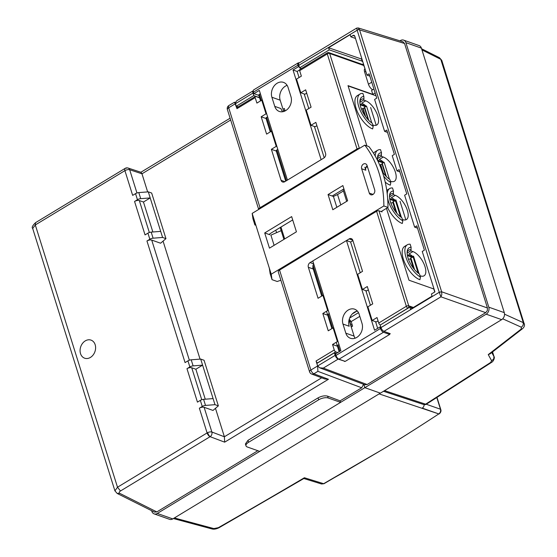 <?xml version="1.0" encoding="UTF-8"?>
<svg xmlns="http://www.w3.org/2000/svg" width="557" height="557" viewBox="0 0 557 557"><rect width="100%" height="100%" fill="white"/><g stroke="black" fill="none" stroke-linecap="round" stroke-linejoin="round"><path stroke-width="0.84" d="M364.96 68.65A5.292 2.374 58.8 0 0 364.536 69.159A5.292 2.374 58.8 0 0 364.64 72.062L365.803 71.352M356.842 28.463L357.086 29.987L359.439 29.5L358.186 27.934L402.808 41.719M358.186 27.934L356.619 28.128L299.039 63.018A3.53 1.587 58.8 0 0 298.726 63.387A3.53 1.587 58.8 0 0 298.803 65.308L299.596 67.843L301.462 68.504M440.148 294.848L440.942 296.825L441.812 294.514L441.638 291.784L439.271 292.237L440.148 294.848M417.506 228.154L414.624 227.138L416.782 225.829L424.399 250.156L422.248 251.458L434.92 291.896L431.41 294.019L432.079 296.15L410.516 309.212L409.848 307.088L380.201 325.051L380.995 327.586A3.53 1.587 58.8 0 0 382.255 329.925A3.53 1.587 58.8 0 0 383.975 331.345L390.262 333.706L389.566 334.123M259.534 97.642L253.769 95.609L252.975 93.075A3.53 1.587 -121.2 0 1 252.899 91.153A3.53 1.587 -121.2 0 1 253.212 90.791A3.53 1.587 -121.2 0 1 253.261 90.763M253.212 90.791L237.136 100.532L236.161 101.311L235.458 103.693L252.975 93.075M253.769 95.609L236.252 106.227L235.458 103.693M335.168 355.352L317.65 365.97L319.718 367.822L323.325 368.093L338.155 359.112A3.53 1.587 -121.2 0 1 336.428 357.698A3.53 1.587 -121.2 0 1 335.168 355.352L334.374 352.825L336.233 353.479M319.683 367.808L364.939 384.803L367.105 384.532L323.325 368.093M298.803 65.308L358.339 29.542L404.556 43.474L402.955 41.754M383.975 331.345L440.942 296.825L485.704 312.658L487.333 310.611L487.452 307.986L441.638 291.784L359.439 29.5M399.961 40.835L400.434 40.55A5.292 4.15 109.4 0 1 403.623 40.118A5.292 4.15 109.4 0 1 403.707 40.153A5.292 4.15 109.4 0 1 405.907 42.659L421.398 48.125A5.292 4.15 -70.6 0 0 419.205 45.618A5.292 4.15 -70.6 0 0 419.122 45.59A5.292 4.15 -70.6 0 0 419.031 45.556M504.294 312.637L488.795 307.172A5.292 4.15 109.4 0 1 488.621 311.112A5.292 4.15 109.4 0 1 486.184 314.183L501.683 319.648A5.292 4.15 -70.6 0 0 504.12 316.578A5.292 4.15 -70.6 0 0 504.294 312.637L421.398 48.125M371.77 82.206L368.449 84.218A5.292 2.374 58.8 0 0 370.37 87.769A5.292 2.374 58.8 0 0 372.689 89.754M439.48 57.719L440.768 59.314L523.288 322.635L524.325 324.244L441.778 60.351L439.48 57.719L421.6 48.765M421.955 49.893L440.768 59.314L441.819 60.978M504.538 314.176L523.288 322.635L523.148 325.253L521.408 327.251L521.129 329.131L488.245 354.6L489.993 353.904L522.334 328.839C524.221 327.251 524.868 325.518 524.283 323.631M369.869 76.135L366.986 75.118L354.788 36.205A1.762 1.386 -70.6 0 0 354.057 35.37A1.762 1.386 -70.6 0 0 354.029 35.356A1.762 1.386 -70.6 0 0 352.964 35.502L350.806 36.811L355.498 38.461M362.663 61.319L329.243 49.872L299.596 67.843M238.124 106.888L236.252 106.227M368.449 84.218L364.64 72.062M317.65 365.97L316.856 363.442L334.374 352.825M409.848 307.088L412.493 308.021M488.245 354.6L491.643 360.755L490.55 362.523L491.497 362.419C493.92 361.221 494.888 356.821 494.066 356.759L491.775 352.553M490.55 362.523L425.618 404.18L384.539 390.631M501.683 319.648L380.382 393.151L364.884 387.686L363.853 384.393M488.795 307.172L405.907 42.659M404.556 43.474L487.452 307.986M485.704 312.658L367.105 384.532M344.79 361.256L338.155 359.112M363.825 384.386L364.856 387.672L157.304 513.443A5.292 4.15 109.4 0 1 154.115 513.874L169.613 519.34A5.292 4.15 109.4 0 0 172.802 518.908A5.292 4.15 109.4 0 1 169.613 519.34A5.292 4.15 109.4 0 0 172.802 518.908L380.354 393.138L172.802 518.908L380.354 393.138L364.856 387.672L363.825 384.386L364.856 387.672L380.354 393.138L364.856 387.672L486.184 314.183M399.884 171.911L396.995 170.888L399.153 169.586L406.777 193.906L404.619 195.215L414.624 227.138M387.498 132.385L384.608 131.368L386.767 130.06L394.391 154.38L392.232 155.688L396.995 170.888M366.986 75.118L369.138 73.816L376.762 98.136L374.603 99.445L384.608 131.368M329.243 49.872L328.574 47.749L350.144 34.68L350.806 36.811M328.574 47.749L361.994 59.195M344.435 361.472L344.317 361.089M362.308 61.535L361.639 59.411M384.128 162.289L389.413 179.152M379.783 165.248L380.438 165.123L380.626 164.412L382.053 164.141L382.241 163.438L383.808 162.484M386.377 176.625L382.241 163.438M385.771 175.998L382.053 164.141M383.334 173.067L380.626 164.412M382.596 172.016L380.438 165.123M370.635 107.501L376.205 125.276M366.506 106.046L371.791 122.909M361.458 109.137L364.431 107.898L364.619 107.188L366.186 106.241M368.748 120.375L364.619 107.188M368.142 119.755L364.431 107.898M365.712 116.817L362.997 108.169M364.967 115.765L362.809 108.88M412.563 257.39L407.425 255.579M394.934 201.147L389.803 199.336M383.119 162.902L377.862 161.05M365.496 106.659L360.17 104.779M349.852 321.8L350.84 321.201M395.679 200.666L393.2 201.474L392.887 202.657L390.847 203.04M408.469 259.29L410.516 258.901L410.829 257.717L413.301 256.909M350.896 325.128L352.052 324.432M405.837 219.834L400.03 201.3M401.423 217.467L395.895 199.838M419.045 273.71L413.524 256.088M413.21 257.264L418.161 273.076M410.829 257.717L414.554 269.616M393.2 201.474L396.932 213.373M395.581 201.021L400.539 216.826M392.887 202.657L395.818 212.008M410.516 258.901L413.447 268.251M359.871 101.736A14.113 6.336 -121.2 0 1 361.451 99.327A14.113 6.336 -121.2 0 1 363.944 98.965L363.603 100.051L365.671 100.782A14.113 6.336 -121.2 0 1 377.743 115.856A14.113 6.336 -121.2 0 1 376.79 125.012A14.113 6.336 -121.2 0 1 373.287 125.102L372.765 124.914M411.122 247.315A15.875 7.13 -121.2 0 0 407.188 251.499A15.875 7.13 -121.2 0 0 419.484 273.988L420.451 277.094L419.908 279.732A19.398 8.71 -121.2 0 1 403.31 259.005A19.398 8.71 -121.2 0 1 404.619 246.424L407.313 244.788A19.398 8.71 -121.2 0 1 410.147 244.21L411.122 247.315L410.857 250.852L412.925 251.583A14.113 6.336 -121.2 0 1 423.8 263.552A14.113 6.336 -121.2 0 1 424.051 275.812A14.113 6.336 -121.2 0 1 420.549 275.903L420.02 275.715M420.451 277.094A19.398 8.71 -121.2 0 1 406.004 257.369A19.398 8.71 -121.2 0 1 407.313 244.788M386.753 190.334A19.398 8.71 -121.2 0 1 386.99 190.174L389.684 188.545A19.398 8.71 -121.2 0 1 392.518 187.96L393.493 191.065L393.235 194.609L395.303 195.333A14.113 6.336 -121.2 0 1 407.376 210.414A14.113 6.336 -121.2 0 1 406.422 219.562A14.113 6.336 -121.2 0 1 402.92 219.66L402.398 219.472M387.623 207.636A19.398 8.71 -121.2 0 0 402.286 223.489L402.829 220.851A19.398 8.71 -121.2 0 1 388.375 201.126A19.398 8.71 -121.2 0 1 387.644 198.299M387.233 194.017A19.398 8.71 -121.2 0 1 389.684 188.545M376.024 95.783L348.104 85.931M382.116 171.284A15.875 7.13 -121.2 0 0 389.851 179.438L390.819 182.543L390.283 185.182A19.398 8.71 -121.2 0 1 385.214 182.111M373.573 153.293A19.398 8.71 -121.2 0 1 374.986 151.866L377.681 150.237A19.398 8.71 -121.2 0 1 380.515 149.652L381.489 152.757L381.232 156.301L383.293 157.025A14.113 6.336 -121.2 0 1 394.168 169.001A14.113 6.336 -121.2 0 1 394.419 181.255A14.113 6.336 -121.2 0 1 390.917 181.352L390.387 181.164M363.86 96.514A15.875 7.13 -121.2 0 0 359.933 100.699A15.875 7.13 -121.2 0 0 372.222 123.188L373.197 126.293L372.654 128.932A19.398 8.71 -121.2 0 1 357.705 112.472A19.398 8.71 -121.2 0 1 357.357 95.623L360.052 93.987A19.398 8.71 -121.2 0 1 362.892 93.409L363.86 96.514L363.944 98.965M396.361 201.321A14.113 6.336 58.8 0 0 391.258 197.784L395.303 195.333M393.493 191.065A15.875 7.13 -121.2 0 0 389.566 195.256A15.875 7.13 -121.2 0 0 401.855 217.745L402.829 220.851M413.99 257.571A14.113 6.336 58.8 0 0 408.88 254.034L412.925 251.583M390.819 182.543A19.398 8.71 -121.2 0 1 383.669 176.137M375.223 156.051A19.398 8.71 -121.2 0 1 377.681 150.237M384.358 163.013A14.113 6.336 58.8 0 0 379.254 159.476L383.293 157.025M366.729 106.77A14.113 6.336 58.8 0 0 361.625 103.233L365.671 100.782M373.197 126.293A19.398 8.71 -121.2 0 1 359.718 109.269A19.398 8.71 -121.2 0 1 360.052 93.987M395.63 200.617L389.663 198.515M389.503 196.287A14.113 6.336 -121.2 0 1 391.077 193.885A14.113 6.336 -121.2 0 1 393.576 193.523M413.252 256.868L407.285 254.758M407.125 252.537A14.113 6.336 -121.2 0 1 408.706 250.128A14.113 6.336 -121.2 0 1 411.205 249.766M360.031 103.957L365.998 106.067M383.627 162.31L377.66 160.207M377.5 157.979A14.113 6.336 -121.2 0 1 379.073 155.577A14.113 6.336 -121.2 0 1 381.573 155.215M377.757 160.834A15.875 7.13 -121.2 0 1 377.562 156.949A15.875 7.13 -121.2 0 1 381.489 152.757M342.98 324.063L345.834 333.183A10.583 8.292 109.4 0 0 350.402 338.266A10.583 8.292 109.4 0 0 359.731 334.743A10.583 8.292 109.4 0 0 362.008 323.387L359.154 314.266A10.583 8.292 -70.6 0 0 354.586 309.184A10.583 8.292 -70.6 0 0 348.209 310.047A10.583 8.292 -70.6 0 0 342.98 324.063L349.176 326.249A10.583 8.292 -70.6 0 1 354.405 312.233A10.583 8.292 -70.6 0 1 357.399 311.098M389.322 333.351L389.663 334.451L345.194 361.402L338.99 359.209A3.53 1.587 58.8 0 1 335.975 355.443L335.495 353.925L340.884 350.659L312.783 260.968L346.475 240.547L350.604 242.01L352.908 240.61M349.044 319.955L354.099 336.101A10.583 8.292 -70.6 0 0 355.067 338.217M389.663 334.451L383.467 332.264L338.99 359.209M380.904 327.3L379.971 326.973L380.445 328.491A3.53 1.587 58.8 0 0 383.467 332.264M346.475 240.547L374.583 330.238L379.971 326.973M322.496 295.6L312.999 265.285L312.832 267.722L321.716 296.073M350.604 242.01L360.233 272.728M365.858 290.677L370.426 305.257M375.578 321.688L377.667 328.365M312.999 265.285A3.53 2.764 109.4 0 1 313.835 264.331M282.712 111.734A10.583 8.292 -70.6 0 1 280.958 108.566L274.761 106.38A10.583 8.292 -70.6 0 0 279.329 111.456A10.583 8.292 -70.6 0 0 285.706 110.599A10.583 8.292 -70.6 0 0 290.935 96.577L288.073 87.456A10.583 8.292 109.4 0 0 283.506 82.38A10.583 8.292 109.4 0 0 274.183 85.896A10.583 8.292 109.4 0 0 271.9 97.259L280.164 100.169L283.715 111.497M287.106 85.339A10.583 8.292 -70.6 0 0 280.164 100.169M274.761 106.38L271.9 97.259M299.179 62.934L299.053 62.885A3.53 1.587 -121.2 0 0 298.176 62.913L253.7 89.865A3.53 1.587 -121.2 0 0 253.463 92.149L297.939 65.197A3.53 1.587 -121.2 0 1 298.176 62.913M297.939 65.197L298.413 66.722L299.346 67.049M258.831 95.393L253.936 93.673L253.463 92.149M298.413 66.722L293.024 69.987L321.131 159.678L287.44 180.092L259.332 90.401L253.936 93.673M293.024 69.987L297.153 71.442L299.548 69.994M260.551 100.88L258.768 95.205A1.762 0.759 -17.4 0 1 259.416 94.314L260.37 93.736M297.153 71.442L299.067 77.541M304.213 93.973L308.787 108.552M314.413 126.502L324.209 157.77M85.249 340.898A9.587 7.513 109.4 0 1 91.188 340.174A9.587 7.513 109.4 0 1 95.602 348.216A9.587 7.513 109.4 0 1 90.429 357.427A9.587 7.513 109.4 0 1 84.81 358.255A9.587 7.513 109.4 0 1 80.076 350.311A9.587 7.513 109.4 0 1 85.249 340.898M321.668 377.813L224.38 436.772L211.869 432.03A3.53 2.736 110.6 0 1 210.1 436.681L224.666 442.161L328.442 379.275L313.863 373.803L317.908 371.352L361.688 387.783L340.118 400.852L327.62 396.159C324.766 395.428 321.584 395.992 318.068 397.865L247.983 440.336L245.4 443.957L245.992 445.844A7.053 3.029 -17.4 0 1 248.596 442.279L318.674 399.808A7.053 3.029 -17.4 0 1 328.198 397.997L340.599 402.37L340.118 400.852M126 168.325A3.53 2.792 108.2 0 1 128.082 168.033L128.082 168.033A3.53 2.792 108.2 0 1 129.677 169.746L141.972 173.805L230.661 119.999M364.758 68.024L363.756 65.503A1.762 1.386 -70.6 0 0 362.997 64.654L328.902 52.63A1.762 1.386 109.4 0 1 329.66 53.479A1.762 0.759 162.6 0 0 327.544 53.785A1.762 0.759 162.6 0 0 327.279 53.932L357.058 148.942A1.762 0.759 -17.4 0 1 359.342 148.461M381.83 211.145L382.067 211.911L378.969 210.818A1.762 0.759 162.6 0 0 376.588 211.27L406.359 306.28A1.762 0.759 -17.4 0 1 406.624 306.134A1.762 0.759 -17.4 0 1 408.741 305.828A1.762 1.386 109.4 0 1 407.87 308.16L380.368 324.947M363.589 384.295L361.688 387.783M340.599 402.37L259.736 451.379L247.336 446.999A7.053 3.029 -17.4 0 1 245.992 445.844M257.849 450.71L156.837 511.918L119.699 493.328C118.794 492.729 119.052 491.949 120.486 490.989L210.086 436.688A3.53 2.736 110.6 0 1 210.086 436.688A3.53 1.051 64.1 0 1 207.636 432.643A3.53 1.511 162.6 0 0 207.107 432.928L117.499 487.229L35.307 224.951L32.703 228.488C31.54 227.583 32.487 225.641 35.544 222.668L35.307 224.951L124.914 170.651A3.53 1.587 -121.2 0 1 125.151 168.367A3.53 1.587 -121.2 0 1 125.332 168.284M119.699 493.328L117.214 493.46L154.449 512.106L156.837 511.918M375.146 92.97L372.807 94.384L348.014 85.639L366.896 145.892M434.738 292.007L433.785 288.965L408.991 280.22L386.461 208.339M372.807 94.384L371.568 90.436L373.907 89.016M266.754 114.094L266.03 113.837L261.741 100.156L256.895 103.094L255.176 97.621A1.762 0.794 -121.2 0 1 255.294 96.479A1.762 0.794 -121.2 0 1 255.733 96.465L260.634 98.199M362.475 64.473L363.456 63.874M228.927 105.482A3.53 3.53 0 0 0 227.388 109.548L258.692 209.446A3.53 1.511 -17.4 0 1 260.022 207.74L228.69 107.766A3.53 1.587 58.8 0 1 228.927 105.482L234.511 102.237L236.983 108.65L255.176 97.621M337.751 352.553L335.767 351.857L317.574 362.879A1.762 0.794 -121.2 0 1 316.063 360.999L317.622 365.963L317.908 371.352M284.892 110.14L283.743 110.836L283.931 111.428M356.515 311.293L352.477 313.744M349.148 319.544L351.439 326.862M367.154 165.812A3.53 2.764 -70.6 0 0 365.796 170.219L364.842 167.177M342.966 189.477L346.684 201.349M366.102 167.142L367.557 167.107M328.902 52.63A1.762 1.762 0 0 0 327.398 52.783L299.77 69.528A1.762 0.794 58.8 0 0 299.652 70.669L327.279 53.932A1.762 0.794 -121.2 0 1 327.398 52.783A1.762 0.794 -121.2 0 1 327.495 52.748M284.864 181.652L281.09 180.322A3.53 2.764 -70.6 0 0 282.615 182.014A3.53 2.764 -70.6 0 0 284.738 181.728L323.826 158.042A3.53 2.764 -70.6 0 0 325.567 153.37L315.847 122.359L311.001 125.297L306.232 110.098L311.085 107.153L305.654 89.823L300.801 92.768L296.519 79.087L301.365 76.142L299.652 70.669M285.135 110.92L284.369 108.476L283.026 109.29M276.947 146.623L276.223 146.366L271.461 131.167L266.608 134.105L261.177 116.775L266.072 118.502M281.09 180.322L271.377 149.311L276.265 151.038M255.294 96.479L237.101 107.508A1.762 0.794 58.8 0 0 236.983 108.65M35.544 222.661L125.151 168.367A3.53 3.53 0 0 1 128.082 168.033L141.039 172.301L141.958 173.749M114.923 490.87L117.499 487.229L120.486 490.989M311.711 374.074A3.53 2.736 -69.4 0 0 313.863 373.803A3.53 1.587 -121.2 0 1 310.883 370.043A3.53 1.511 -17.4 0 0 309.581 371.832A3.53 3.53 0 0 0 311.711 374.074L324.828 379.004L328.442 379.275M224.38 436.772L224.666 442.161M335.767 351.857A1.762 0.794 -121.2 0 1 334.256 349.97L332.543 344.498L337.431 346.224M328.4 310.799L327.676 310.548L322.914 295.342L318.061 298.287L308.341 267.276L314.28 269.365M338.113 341.81L337.396 341.559L333.107 327.878L328.254 330.816L322.823 313.487L327.718 315.213M351.244 326.98L352.588 326.165L351.161 321.605L359.808 316.362M380.243 324.905A1.762 0.794 -121.2 0 1 378.732 323.018L377.019 317.546L372.167 320.484L367.878 306.803L372.73 303.864L367.3 286.535L362.447 289.473L357.685 274.274L362.537 271.336L352.818 240.325A3.53 2.764 -70.6 0 0 351.293 238.633A3.53 2.764 -70.6 0 0 349.169 238.918L310.082 262.598A3.53 2.764 -70.6 0 0 308.341 267.276M275.792 230.187L276.571 232.666L275.792 230.187M352.344 313.876L356.675 311.252M351.161 321.605L349.239 319.21M337.396 341.559L332.543 344.498M327.676 310.548L322.823 313.487M317.622 365.963L310.883 370.043L279.551 270.068L376.588 211.27M279.551 270.068A3.53 1.511 162.6 0 0 278.249 271.851L309.581 371.832M260.022 207.74L357.058 148.942M276.223 146.366L271.377 149.311M266.03 113.837L261.177 116.775M300.801 92.768L304.937 94.224L306.698 93.158M311.001 125.297L315.13 126.752L316.891 125.687M261.741 100.156L262.465 100.413M271.05 131.417L266.657 117.416A1.762 0.759 162.6 0 0 266.009 118.314A1.762 0.759 162.6 0 0 266.343 118.599M266.657 117.416L267.611 116.838M271.461 131.167L272.185 131.424M286.479 180.67L276.857 149.951A1.762 0.759 162.6 0 0 276.202 150.843A1.762 0.759 162.6 0 0 276.544 151.128M276.857 149.951L277.811 149.373M141.972 173.805L147.647 191.9M163.062 241.111L200.047 359.119M215.468 408.33L224.367 436.716M160.597 243.214L151.713 240.081A3.53 1.511 162.6 0 0 146.951 240.986L149.84 239.238A3.53 1.511 -17.4 0 1 153.098 238.194L162.588 237.456L165.958 238.647L160.597 243.214M213.004 410.432L204.12 407.299A3.53 1.511 162.6 0 0 199.357 408.204L202.24 406.457A3.53 1.511 -17.4 0 1 205.498 405.412L214.988 404.674L218.358 405.865L213.004 410.432M218.358 405.865L204.064 360.254L200.701 359.07L202.602 365.148L193.112 365.886A3.53 1.511 162.6 0 0 189.853 366.931L186.971 368.678L197.45 402.126L200.339 400.372A3.53 1.511 -17.4 0 1 203.597 399.334L213.087 398.596L214.988 404.674M200.701 359.07L191.211 359.808A3.53 1.511 162.6 0 0 187.953 360.852L185.063 362.6L146.951 240.986M165.958 238.647L151.664 193.035L148.294 191.852L150.202 197.93L140.712 198.668A3.53 1.511 162.6 0 0 137.454 199.712L134.564 201.46L145.05 234.908L147.932 233.153A3.53 1.511 -17.4 0 1 151.191 232.116L160.681 231.378L162.588 237.456M148.294 191.852L138.804 192.59A3.53 1.511 162.6 0 0 135.546 193.634L132.663 195.382L124.914 170.651A3.53 1.511 -17.4 0 1 125.436 170.365A3.53 1.511 -17.4 0 1 129.677 169.746L136.952 192.987M322.914 295.342L323.631 295.6M332.689 328.129L328.303 314.127A1.762 0.759 162.6 0 0 327.655 315.018M328.303 314.127L329.257 313.549M333.107 327.878L333.831 328.129M339.93 351.237L338.022 345.138A1.762 0.759 162.6 0 0 337.375 346.029M338.022 345.138L338.976 344.56M358.492 312.679L349.65 318.04M362.447 289.473L366.583 290.935L368.344 289.863M372.167 320.484L376.302 321.946L378.064 320.874M134.564 201.46A3.53 1.511 -17.4 0 1 139.327 200.555L143.462 202.017L152.855 231.984M186.971 368.678A3.53 1.511 -17.4 0 1 191.733 367.773L195.862 369.235L205.255 399.202M195.862 369.235L202.602 365.148L213.087 398.596M143.462 202.017L150.202 197.93L160.681 231.378M372.932 194.49A3.53 2.764 -70.6 0 0 374.673 189.812L367.056 165.492A3.53 2.764 -70.6 0 0 365.531 163.8A3.53 2.764 -70.6 0 0 362.419 164.969A3.53 2.764 -70.6 0 0 361.66 168.757L369.284 193.084A3.53 2.764 -70.6 0 0 370.809 194.776A3.53 2.764 -70.6 0 0 372.932 194.49M254.076 219.486L252.168 213.401L364.8 145.154A105.823 82.93 109.4 0 1 383.857 205.958L271.224 274.211L254.076 219.486L254.883 224.937L252.975 218.859L252.168 213.401M291.659 216.603L264.707 232.937L269.47 248.143L296.428 231.809L291.659 216.603M347.638 200.771L342.875 185.572L328.052 194.553L332.814 209.752L347.638 200.771M381.127 211.576L387.985 207.42A105.823 82.93 -70.6 0 0 368.929 146.609L364.8 145.154M271.224 274.211L272.032 279.663L270.131 273.584L269.323 268.126M272.032 279.663L277.198 281.487L280.874 280.234M387.985 207.42L383.857 205.958M274.107 245.331L270.904 235.124L281.174 230.668M269.651 234.044L269.873 234.762L264.707 232.937M269.873 234.762A1.762 0.759 -17.4 0 1 269.539 234.469A1.762 0.759 -17.4 0 1 270.187 233.578L292.704 219.931M328.052 194.553L332.181 196.008L343.92 188.9M336.832 207.322L333.42 196.447L332.181 196.008M255.9 225.293L254.883 224.937M340.8 204.92L337.549 194.546L333.42 196.447M343.432 190.974L337.549 194.546M303.969 478.442L304.38 477.746A3523.387 1463.608 -17.9 0 1 218.344 527.674L213.853 528.579L174.397 517.947M424.162 404.626A3.53 2.806 108.8 0 1 422.262 408.114A3.53 2.806 108.8 0 0 424.162 404.626A3.53 2.806 108.8 0 1 422.262 408.114L438.791 413.928C417.708 427.748 399.042 439.55 382.784 449.325L324.007 483.699M303.844 478.519L321.577 483.998L324.028 483.706L321.577 483.998L303.844 478.519L321.577 483.998L323.659 483.692L304.38 477.746A3523.387 1463.608 -17.9 0 1 218.344 527.674L219.103 527.681L303.969 478.449M379.115 393.89L438.791 413.928C440.378 412.674 440.935 411.108 440.462 409.228L426.279 404.243L440.462 409.228L436.82 397.607L440.462 409.228L426.279 404.243M172.802 518.908L157.304 513.443L172.802 518.908L157.304 513.443L364.856 387.672L157.304 513.443A5.292 4.15 109.4 0 1 154.115 513.874A5.292 4.15 109.4 0 1 151.831 511.333L151.629 510.692M422.262 408.114L438.791 413.928C417.708 427.748 399.042 439.55 382.784 449.325L323.659 483.692L304.38 477.746A3523.387 1463.608 -17.9 0 1 218.344 527.674L213.853 528.579L218.344 527.674M324.028 483.706L321.577 483.998L323.659 483.692L304.38 477.746M321.577 483.998L323.659 483.692L343.105 472.705L382.784 449.325C399.042 439.55 417.708 427.748 438.791 413.928C440.378 412.674 440.935 411.108 440.462 409.228L436.82 397.607M154.115 513.874A5.292 4.15 109.4 0 1 151.831 511.333A5.292 4.15 109.4 0 0 154.115 513.874L169.613 519.34L154.115 513.874A5.292 4.15 109.4 0 0 157.304 513.443M438.791 413.928L439.264 413.872C440.817 412.424 441.318 410.969 440.775 409.513L440.462 409.228C440.935 411.108 440.378 412.674 438.791 413.928M502.72 318.813L521.408 327.251M426.537 404.09L425.618 404.18A3.53 2.792 -71.8 0 1 423.522 404.479A3.53 3.53 0 0 0 426.509 404.11L491.497 362.419M491.643 360.755L493.683 359.028L493.968 356.529L492.541 351.968M352.964 35.502L354.767 36.135M521.129 329.131L522.334 328.839M423.424 404.438A3.53 2.792 -71.8 0 0 423.522 404.479L383.481 391.272M441.652 291.833L439.278 292.265L380.995 327.586M357.1 30.015L439.271 292.237M389.51 196.865L393.235 194.609M407.132 253.108L410.857 250.852M359.878 102.307L363.603 100.051M377.507 158.557L381.232 156.301M345.834 333.183L354.099 336.101M380.445 328.491L335.975 355.443M261.33 100.406L259.416 94.314M204.12 407.299L211.869 432.03A3.53 1.511 162.6 0 0 207.636 432.643M363.756 65.503L329.66 53.479L359.411 148.413M378.969 210.818L408.741 305.828L413.398 307.464M408.002 308.209L407.87 308.16A1.762 0.794 -121.2 0 1 406.359 306.28L378.732 323.018M280.972 227.047L284.69 238.918M227.388 109.548A3.53 1.511 -17.4 0 1 228.69 107.766L235.423 103.686M32.703 228.495L114.909 490.828L117.193 493.446M199.357 408.204L207.107 432.928A3.53 1.587 58.8 0 0 210.086 436.688M248.596 442.279L247.983 440.336M318.674 399.808L318.068 397.865M328.198 397.997L327.62 396.159M334.256 349.97L316.063 360.999M151.713 240.081L189.359 360.205M202.24 406.457L200.339 400.372M189.853 366.931L187.953 360.852M149.84 239.238L147.932 233.153M137.454 199.712L135.546 193.634M313.688 263.872L310.082 262.598M349.169 238.918L352.769 240.185M140.712 198.668L138.804 192.59M149.339 232.506L139.327 200.555M153.098 238.194L151.191 232.116M193.112 365.886L191.211 359.808M201.745 399.724L191.733 367.773M205.498 405.412L203.597 399.334M365.796 170.219L361.66 168.757M369.284 193.084L373.058 194.414M440.775 409.513L437.008 397.489L440.775 409.513C441.318 410.969 440.817 412.424 439.271 413.872C440.817 412.424 441.318 410.969 440.775 409.513L437.008 397.489M403.623 40.118L419.122 45.59M492.562 351.954L494.066 356.765M326.479 311.272L331.909 328.602M336.198 342.283L339.15 351.711M266.009 118.314L270.263 131.891M276.202 150.843L285.699 181.143M234.511 102.237L235.444 102.544M140.886 172.252L230.097 118.195M283.91 239.392L280.185 227.521M173.401 518.546L211.945 528.934C213.958 529.47 216.346 529.053 219.103 527.681C216.346 529.053 213.958 529.47 211.939 528.927C213.958 529.47 216.346 529.053 219.103 527.681"/></g></svg>
